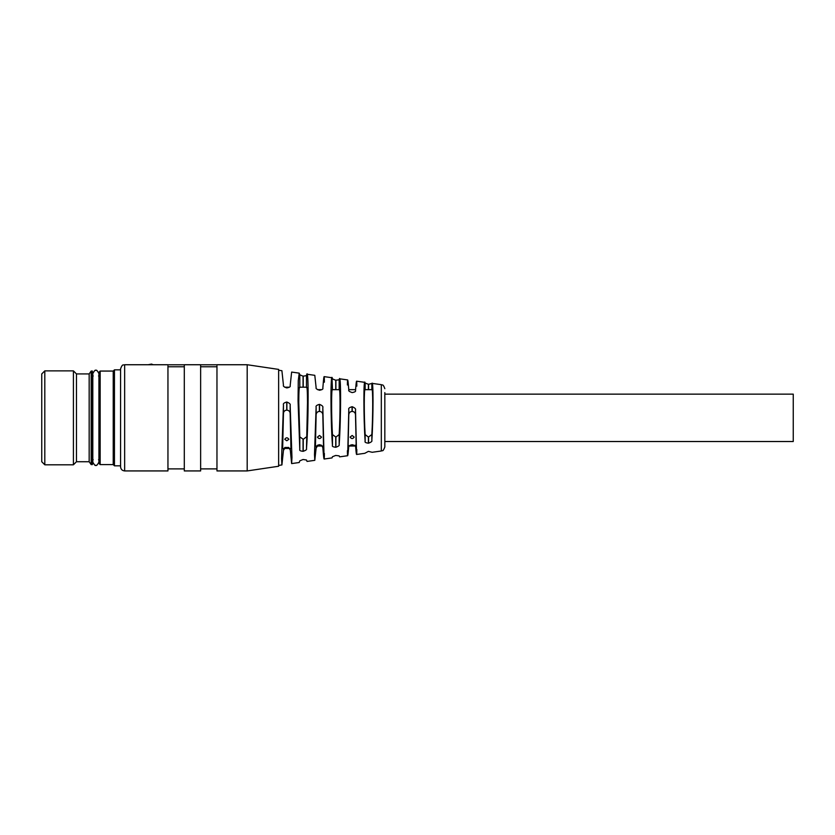 <?xml version="1.0" encoding="UTF-8"?>
<svg xmlns="http://www.w3.org/2000/svg" width="835" height="835" viewBox="0 0 835 835"><rect width="100%" height="100%" fill="white"/><g stroke="black" fill="none" stroke-linecap="round" stroke-linejoin="round"><path stroke-width="1.25" d="M793.25 394.141L793.25 441.517L384.831 441.517L384.831 446.955L384.831 392.607L384.831 394.141L793.25 394.141M347.412 384.987C347.464 376.94 347.924 378.631 348.8 390.07C348.237 390.77 349.322 391.605 352.067 392.575L352.234 392.586C354.927 392.064 356.013 391.385 355.501 390.561C356.336 379.841 356.785 378.359 356.827 386.125M324.387 382.19C324.335 373.235 323.813 375.228 322.821 388.171C323.333 389.026 322.247 389.715 319.565 390.237L319.398 390.227C316.674 389.277 315.588 388.421 316.131 387.68L314.795 375.322L307.04 374.237L306.487 375.656C308.689 362.755 308.689 419.567 306.487 448.739L307.499 402.512C307.468 391.177 307.134 386.188 306.487 387.523M306.487 448.739C306.988 449.501 305.902 450.357 303.23 451.307L303.053 451.328C300.349 451.015 299.264 450.441 299.796 449.574L298.053 400.779L298.272 380.666L299.212 373.141L291.634 372.076L290.152 385.791C290.643 386.678 289.557 387.377 286.885 387.91L286.718 387.899C284.015 386.96 282.929 386.094 283.462 385.311L281.906 370.709L278.639 370.249M284.683 448.458L283.462 450.347L281.906 464.949L281.572 458.676L283.462 404.818C282.919 403.702 284.004 402.783 286.718 402.042L286.885 402.052C289.557 403.128 290.643 404.203 290.152 405.299L291.958 457.413L291.634 463.582L290.152 448.458M317.53 446.015L316.131 447.977L314.795 460.336L314.492 454.678L316.131 407.188C315.578 406.071 316.663 405.142 319.398 404.38L319.565 404.39C322.237 405.476 323.322 406.572 322.821 407.678L324.105 459.031L332.006 457.914L332.466 456.724L335.733 455.44L339.167 455.879L339.594 456.849L347.673 455.722L348.8 409.578C348.237 408.461 349.322 407.511 352.067 406.718L352.234 406.728C354.927 407.856 356.023 408.973 355.501 410.068L356.576 454.47L364.801 453.311L368.402 451.37L372.149 452.278M371.836 389.653L371.836 383.964C373.422 376.71 373.422 417.469 371.836 440.431C372.358 441.256 371.262 442.174 368.569 443.176L368.402 443.197C365.647 442.821 364.561 442.185 365.145 441.298C363.476 417.834 363.476 374.685 365.145 383.098L364.801 382.346L356.576 381.188M384.831 446.955C382.785 452.58 382.284 450.023 381.313 450.994L381.313 384.664L372.149 383.38L368.569 384.309L365.145 383.098L365.145 389.653M299.212 373.141L299.796 374.811L303.053 376.167L306.487 375.656L306.487 387.2M339.167 389.653L339.167 379.789L335.733 380.217L332.466 378.933C330.483 367.609 330.483 418.909 332.466 445.462C331.912 446.328 332.998 446.934 335.733 447.268L335.9 447.247C338.582 446.276 339.668 445.399 339.167 444.606L339.167 434.565L335.9 437.102L332.466 434.565C331.307 416.3 331.307 385.927 332.466 389.83M339.167 444.606C341.056 418.512 341.056 369.738 339.167 379.789L339.594 378.808L347.673 379.935M324.105 376.627L332.006 377.744L332.466 389.653M356.827 449.533C356.785 457.298 356.336 455.816 355.501 445.097M348.8 445.587C347.924 457.027 347.464 458.718 347.412 450.67M324.387 453.478C324.335 462.423 323.813 460.429 322.821 447.497L322.821 446.015M321.913 446.015L322.821 447.497M289.38 448.458L290.152 449.867M314.795 460.336L307.04 461.421L306.487 460.002L303.053 459.49L299.796 460.847L299.212 462.517L291.634 463.582M247.191 364.738L247.191 470.93L278.639 466.254L278.639 369.404L247.191 364.738L216.964 364.738M286.718 410.142L286.885 410.142C288.837 410.34 289.933 411.404 290.152 413.346L290.956 448.458L282.658 448.458L283.462 413.346C283.681 411.404 284.766 410.34 286.718 410.142L286.718 402.042M315.442 446.015L316.131 414.671C316.35 412.709 317.436 411.624 319.398 411.415L319.565 411.415C321.527 411.624 322.613 412.709 322.821 414.671L323.51 446.015L315.442 446.015M348.111 446.015L348.8 414.671C349.02 412.709 350.105 411.624 352.067 411.415L352.234 411.415C354.197 411.624 355.282 412.709 355.501 414.671L356.19 446.015L348.111 446.015M368.402 443.197L368.402 437.102L365.145 434.565C363.976 416.3 363.976 385.927 365.145 389.83M371.836 389.83C372.995 385.927 372.995 416.3 371.836 434.565L368.402 437.102M303.23 451.307L303.23 439.314L306.487 436.862M303.23 439.314L299.796 436.862L298.784 402.512C298.815 391.177 299.149 386.188 299.796 387.523M339.167 389.83C340.325 385.927 340.325 416.3 339.167 434.565M288.847 447.476L284.766 447.476L288.847 447.476M284.766 439.314L286.802 440.755L288.847 439.314C287.48 437.3 286.123 437.3 284.766 439.314M321.517 445.274L319.481 444.711L317.436 445.274L321.517 445.274M321.517 437.102L319.481 435.473L317.436 437.102C318.793 439.022 320.16 439.022 321.517 437.102M354.197 445.274L352.151 444.711L350.105 445.274L354.197 445.274M354.197 437.102L352.151 435.473L350.105 437.102C351.472 439.022 352.829 439.022 354.197 437.102M247.191 470.93L216.964 470.93L216.964 365.907M216.964 364.801L200.63 364.801M184.295 364.801L167.95 364.801M153.254 364.738L151.49 364.07L148.181 364.738M200.63 364.738L200.63 470.93L184.295 470.93L184.295 364.738L200.63 364.738M167.95 364.738L124.655 364.738L124.655 470.93L167.95 470.93L167.95 365.907M120.574 460.273L120.574 368.82L120.574 369.842L114.447 369.842L114.447 465.815L120.574 465.815L120.574 466.838L120.574 460.273M114.447 369.842L113.226 371.064L113.226 464.594L114.447 465.815M98.927 462.141L98.927 373.516C97.33 370.583 96.307 369.571 95.868 370.448C95.461 369.55 94.439 370.573 92.8 373.516L92.8 462.141C94.439 465.095 95.461 466.107 95.868 465.21C96.307 466.097 97.33 465.074 98.927 462.141M41.75 455.858L41.75 461.734L44.808 464.803L44.808 370.865L41.75 373.923L41.75 455.858M76.465 461.734L76.465 373.923L89.168 373.923L89.168 461.734L76.465 461.734L73.407 464.803L73.407 370.865L44.808 370.865M91.172 371.064L91.172 464.594L92.393 464.594L92.393 371.064L91.172 371.064L89.168 373.923M99.334 454.793L99.334 460.513L98.52 459.688M98.52 375.969L99.334 375.145L99.334 371.878L99.334 463.78L100.158 464.594L114.447 464.594M283.462 450.347L283.462 448.458M283.462 413.346L283.462 404.818M286.885 410.142L286.885 402.052M290.152 413.346L290.152 405.299M316.131 447.977L316.131 446.015M316.131 414.671L316.131 407.188M319.398 411.415L319.398 404.38M319.565 411.415L319.565 404.39M322.821 414.671L322.821 407.678M348.8 414.671L348.8 409.578M352.067 411.415L352.067 406.718M352.234 411.415L352.234 406.728M355.501 414.671L355.501 410.068M365.145 441.298L365.145 434.565M368.402 389.653L368.402 384.288M368.569 389.653L368.569 384.309M371.836 440.431L371.836 434.565M368.569 443.176L368.569 437.102M303.053 451.328L303.053 439.314M299.796 449.574L299.796 436.862M299.796 387.2L299.796 374.811M303.053 387.2L303.053 376.167M303.23 387.2L303.23 376.188M335.733 389.653L335.733 380.217M335.9 389.653L335.9 380.238M335.9 447.247L335.9 437.102M335.733 447.268L335.733 437.102M332.466 445.462L332.466 434.565M151.49 364.738L151.49 364.07M99.334 371.878L100.158 371.064L100.158 464.594M381.313 384.664C382.253 385.551 382.931 383.255 384.831 388.703M381.313 450.994L372.149 452.288M281.906 464.949L278.639 465.408M348.769 389.653L355.564 389.653M317.53 389.653L321.913 389.653M289.38 387.2L284.683 387.2M364.989 389.653L371.982 389.653M306.706 387.2L299.577 387.2M332.32 389.653L339.313 389.653M200.63 366.774L216.964 366.774M167.95 366.774L184.295 366.774M200.63 468.884L216.964 468.884M167.95 468.884L184.295 468.884M124.655 364.738C123.465 365.605 122.724 363.016 120.574 368.82M124.655 470.93C122.181 470.679 120.814 469.322 120.574 466.838M73.407 464.803L44.808 464.803M76.465 373.923L73.407 370.865M89.168 461.734L91.172 464.594M93.207 375.969L92.393 375.145M93.207 459.688L92.393 460.513M100.158 371.064L114.447 371.064"/></g></svg>
